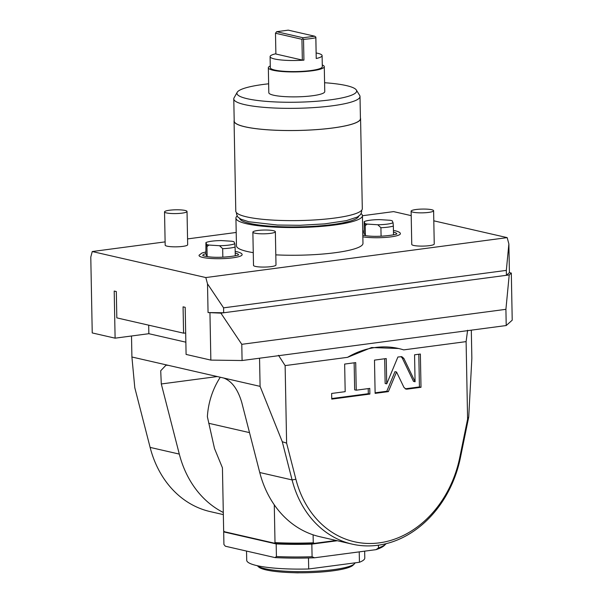 <?xml version="1.0" encoding="UTF-8"?>
<svg xmlns="http://www.w3.org/2000/svg" width="603" height="603" viewBox="0 0 603 603"><rect width="100%" height="100%" fill="white"/><g stroke="black" fill="none" stroke-linecap="round" stroke-linejoin="round"><path stroke-width="0.9" d="M508.872 243.929L506.332 270.385L506.422 275.307L220.886 313.138L241.78 344.321L505.909 309.324L509.218 274.938L506.422 275.307L509.422 272.631L508.872 243.929L507.183 237.627L205.811 277.553L92.244 251.534L90.782 257.119L92.236 332.931L115.105 338.17L148.851 333.7L185.852 342.18M509.218 274.938L511.314 273.061L509.422 272.631M223.585 307.847L207.507 283.855L208.058 312.558L223.675 312.769L223.585 307.847L506.332 270.385M511.314 273.061L512.218 320.178L506.219 325.537L505.909 309.324M185.679 332.999L183.576 333.165L183.071 306.837L185.189 307.319L186.093 354.428L210.854 360.104L242.089 360.526L506.219 325.537M223.336 514.615L210.221 511.608A105.442 86.229 -77.1 0 1 150.117 447.403L134.793 387.706L131.906 356.999L260.089 386.365L282.272 441.713L286.613 443.137L285.129 365.599L347.539 357.33A95.606 78.186 102.9 0 1 398.658 348.519A95.606 78.186 102.9 0 1 403.693 349.891L466.104 341.622L467.596 419.16L468.727 417.012L471.855 358.31L471.312 330.158M131.906 356.999L131.507 335.999M260.089 386.365L259.546 358.22M278.503 355.31L285.129 365.599M347.539 357.33L371.599 347.539L398.575 348.504M466.104 341.622L467.604 330.256M467.596 419.16L459.75 457.549A102.631 83.93 -77.1 0 1 379.249 542.866A102.631 83.93 -77.1 0 1 295.892 479.257L292.086 479.928A105.442 86.229 -77.1 0 0 352.182 544.132L319.846 536.723A105.442 86.229 -77.1 0 1 313.108 534.823L313.259 542.821L314.517 543.348A80.84 13.568 178.9 0 1 274.312 543.16L224.376 531.718L223.653 530.866L222.439 467.815L214.495 448.489L207.379 416.741A67.483 55.19 -77.1 0 1 220.276 377.244M286.613 443.137L295.892 479.257M403.942 387.39L405.977 389.108L406.972 389.154L421.007 387.292L420.366 354.036L414.562 354.805L415.075 381.752L403.844 358.401L401.802 356.675L397.897 357.014L386.727 383.855L386.237 358.559L374.486 360.119L375.126 393.375L388.377 391.618L396.54 372.006L403.942 387.39M356.237 390.194L355.71 362.607L344.652 364.069L345.18 391.664L331.642 393.458L331.748 399.118L369.888 394.068L369.775 388.4L356.237 390.194L354.662 389.832L354.142 362.81M468.727 417.012L460.428 457.624A105.442 86.229 -77.1 0 1 352.182 544.132M313.108 534.823A105.442 86.229 -77.1 0 1 259.75 472.518L241.743 402.397C237.793 389.131 231.748 381.006 223.6 378.006M223.298 512.482A105.442 86.229 -77.1 0 1 179.302 454.089L161.295 383.968L160.715 370.755L165.968 365.214L168.395 365.358M274.282 504.839L275.006 542.625L274.312 543.16M336.218 540.469L314.517 543.348M282.272 441.713L292.086 479.928L259.75 472.518M275.006 542.625A81.541 13.688 -1.1 0 0 313.259 542.821M223.879 531.137A81.541 13.688 -1.1 0 0 223.683 531.899L276.182 543.929A81.541 13.688 -1.1 0 0 311.841 544.117L337.363 540.733M386.116 543.68A81.541 13.688 178.9 0 1 385.83 543.989A81.541 13.688 178.9 0 1 378.465 547.931L376.061 549.642A80.139 13.454 178.9 0 0 384.465 545.361L385.83 543.989M223.683 531.899L223.924 544.509L225.356 546.22L275.051 557.602A80.139 13.454 -1.1 0 0 314.54 557.79L376.061 549.642M276.182 543.929L276.423 556.539L275.051 557.602M276.423 556.539A81.541 13.688 -1.1 0 0 312.083 556.727L311.841 544.117M314.54 557.79L312.083 556.727M378.413 545.18L378.465 547.931M246.537 551.074L246.71 560.27A59.049 9.912 -1.1 0 0 308.698 568.983L359.433 562.267L359.23 551.866M308.698 568.983L308.487 557.979M364.657 551.15L364.792 558.009A59.049 9.912 178.9 0 1 359.433 562.267M355.092 562.84A49.348 8.284 178.9 0 1 354.474 563.775A49.348 8.284 178.9 0 1 333.512 569.639A49.348 8.284 -1.1 0 1 257.323 565.712L258.649 566.956A47.939 8.05 -1.1 0 0 332.75 570.845A47.939 8.05 178.9 0 0 353.117 565.147L354.474 563.775M298.658 572.775A6.467 1.085 -1.1 0 0 298.214 572.85A31.635 5.314 178.9 0 1 294.219 572.707M283.048 572.187L282.634 572.157M405.216 388.814L419.432 386.938L418.799 354.247M396.54 372.006L394.965 371.644L386.794 391.257L388.377 391.618M375.119 392.802L386.794 391.257M386.727 383.855L385.151 383.493L384.676 358.77M415.075 381.752L413.5 381.39L402.269 358.039L400.987 356.614M421.007 387.292L419.432 386.938M331.74 398.553L368.305 393.706L368.214 388.611M369.888 394.068L368.305 393.706M362.433 215.738L393.608 211.608L411.201 215.64M433.798 220.819L507.183 237.627M207.507 283.855L205.811 277.553M208.058 312.558L220.886 313.138M209.95 312.987L210.854 360.104M241.78 344.321L242.089 360.526M183.576 333.165L116.824 317.871L116.319 291.543L114.201 291.053L115.105 338.17M148.851 333.7L148.685 325.168M236.203 232.464L187.556 238.909M165.116 241.878L92.244 251.534M361.22 213.635A63.27 10.62 178.9 0 1 362.433 215.648L362.968 243.363A63.27 10.62 178.9 0 1 275.805 254.858M253.268 252.657A63.27 10.62 178.9 0 1 247.351 251.519A63.27 10.62 178.9 0 1 236.459 245.798L235.924 218.082A63.27 10.62 -1.1 0 0 246.815 223.803A63.27 10.62 178.9 0 0 317.841 226.668A63.27 10.62 178.9 0 0 362.433 215.648M164.536 211.902L165.177 245.157A11.246 1.884 -1.1 0 0 167.114 246.175A11.246 1.884 -1.1 0 0 179.739 246.687A11.246 1.884 -1.1 0 0 187.669 244.728L187.028 211.472A11.246 1.884 178.9 0 1 179.099 213.432A11.246 1.884 178.9 0 1 166.473 212.919A11.246 1.884 -1.1 0 1 164.536 211.902A11.246 1.884 -1.1 0 1 172.466 209.942A11.246 1.884 -1.1 0 1 185.091 210.455A11.246 1.884 178.9 0 1 187.028 211.472M411.118 211.178L411.759 244.434A11.246 1.884 -1.1 0 0 413.696 245.451A11.246 1.884 -1.1 0 0 426.321 245.956A11.246 1.884 -1.1 0 0 434.243 243.996L433.61 210.741A11.246 1.884 178.9 0 1 425.68 212.701A11.246 1.884 178.9 0 1 413.055 212.188A11.246 1.884 -1.1 0 1 411.118 211.178A11.246 1.884 -1.1 0 1 419.047 209.218A11.246 1.884 -1.1 0 1 431.673 209.723A11.246 1.884 178.9 0 1 433.61 210.741M252.868 232.14L253.509 265.395A11.246 1.884 -1.1 0 0 255.446 266.413A11.246 1.884 -1.1 0 0 268.071 266.925A11.246 1.884 -1.1 0 0 276.001 264.966L275.36 231.71A11.246 1.884 178.9 0 1 267.438 233.67A11.246 1.884 178.9 0 1 254.805 233.157A11.246 1.884 -1.1 0 1 252.868 232.14A11.246 1.884 -1.1 0 1 260.798 230.18A11.246 1.884 -1.1 0 1 273.423 230.693A11.246 1.884 178.9 0 1 275.36 231.71M393.435 230.436L395.613 230.851C398.658 231.718 400.219 232.547 400.286 233.361A21.55 3.618 178.9 0 1 387.495 237.25A21.55 3.618 178.9 0 1 362.84 236.821M235.193 251.406L237.371 251.82C240.416 252.68 241.976 253.516 242.037 254.323A21.55 3.618 178.9 0 1 227.866 258.333A21.55 3.618 178.9 0 1 202.759 257.428A21.55 3.618 178.9 0 1 199.126 255.152L201.997 253.004L205.857 251.971M237.062 216.017A63.27 10.62 -1.1 0 0 235.924 218.082M358.71 216.228A59.614 10.01 178.9 0 1 315.316 226.2A59.614 10.01 178.9 0 1 249.846 223.404A59.614 10.01 -1.1 0 1 239.662 218.512M362.305 208.721A63.27 10.62 178.9 0 1 317.706 219.741A63.27 10.62 178.9 0 1 246.687 216.876A63.27 10.62 -1.1 0 1 235.788 211.156L234.062 121.082A63.27 10.62 -1.1 0 0 244.954 126.803A63.27 10.62 178.9 0 0 315.98 129.668A63.27 10.62 178.9 0 0 360.571 118.648L362.305 208.721M360.421 117.947A63.27 10.62 178.9 0 1 360.571 118.648M234.19 120.366A63.27 10.62 -1.1 0 0 234.062 121.082M360.006 96.48L360.428 118.655A63.127 10.598 178.9 0 1 315.934 129.645A63.127 10.598 178.9 0 1 245.074 126.788A63.127 10.598 -1.1 0 1 234.205 121.075L233.776 98.907A63.127 10.598 -1.1 0 0 244.645 104.613A63.127 10.598 -1.1 0 0 315.512 107.477A63.127 10.598 -1.1 0 0 360.006 96.48A63.127 10.598 -1.1 0 0 359.682 95.447L356.343 90.02A59.878 10.055 -1.1 0 0 346.341 85.588A59.878 10.055 -1.1 0 0 324.587 82.732M268.644 83.802A59.878 10.055 -1.1 0 0 237.19 92.304A59.878 10.055 -1.1 0 0 247.23 98.719A59.878 10.055 -1.1 0 0 317.238 101.221A59.878 10.055 -1.1 0 0 356.343 90.02M324.278 66.669A27.979 4.696 -1.1 0 1 304.56 71.546A27.979 4.696 -1.1 0 1 273.151 70.272A27.979 4.696 178.9 0 1 268.335 67.747L268.81 92.689A27.979 4.696 -1.1 0 0 273.626 95.221A27.979 4.696 -1.1 0 0 305.035 96.488A27.979 4.696 -1.1 0 0 324.761 91.611L324.278 66.669A27.979 4.696 -1.1 0 0 322.281 64.981M237.19 92.304L234.062 97.859A63.127 10.598 -1.1 0 0 233.776 98.907M268.335 67.747A27.979 4.696 178.9 0 1 270.265 65.976M303.528 39.353L303.927 60.142A26.012 4.364 178.9 0 1 274.569 58.973A26.012 4.364 178.9 0 1 270.091 56.622L270.302 67.709A26.012 4.364 178.9 0 0 274.78 70.061A26.012 4.364 -1.1 0 0 303.98 71.237A26.012 4.364 -1.1 0 0 322.311 66.707L322.1 55.627A26.012 4.364 178.9 0 1 316.228 58.514L315.829 37.725A26.012 4.364 178.9 0 1 303.528 39.353L302.714 38.833L303.075 37.755L314.713 36.21L315.859 37.092L315.829 37.725M316.198 52.981A26.012 4.364 178.9 0 1 317.623 53.268A26.012 4.364 178.9 0 1 322.1 55.627M314.713 36.21L288.257 30.15L276.626 31.695L303.075 37.755M276.626 31.695L275.488 33.233L301.937 39.293L302.714 38.833M303.927 60.142L302.337 60.074L301.937 39.293M302.337 60.074L275.888 54.014L275.488 33.233M270.091 56.622A26.012 4.364 178.9 0 1 275.88 53.75M315.859 37.092L316.228 58.514M393.465 232.117A17.819 2.992 178.9 0 1 393.578 232.147A17.819 2.992 178.9 0 1 396.646 233.843M362.772 233.105A17.819 2.992 178.9 0 1 364.137 232.683M365.267 235.585L364.144 232.977L364.159 221.633L365.011 223.592A15.248 2.563 -1.1 0 0 367.159 224.082L365.199 225.643L365.011 223.592M365.199 225.643L365.395 235.6M393.05 222.733L393.352 226.072A16.869 2.834 -1.1 0 1 380.915 227.715L377.779 224.753A15.248 2.563 -1.1 0 0 393.05 222.733L392.199 220.766A15.248 2.563 178.9 0 0 390.051 220.276L379.43 219.613A15.248 2.563 -1.1 0 0 364.159 221.633M377.779 224.753L367.159 224.082M393.352 226.072L393.518 234.838M380.915 227.715L381.081 236.203M235.223 253.087A17.819 2.992 178.9 0 1 235.336 253.109A17.819 2.992 178.9 0 1 238.396 254.805M202.781 255.491A17.819 2.992 178.9 0 1 205.894 253.644M207.025 256.546L205.894 253.946L205.917 242.594L206.761 244.554A15.248 2.563 -1.1 0 0 208.917 245.052L206.957 246.612L206.761 244.554M206.957 246.612L207.146 256.561M234.808 243.695L235.102 247.034A16.869 2.834 -1.1 0 1 222.673 248.685L219.537 245.715A15.248 2.563 -1.1 0 0 234.808 243.695L233.956 241.735A15.248 2.563 178.9 0 0 231.801 241.238L221.18 240.574A15.248 2.563 -1.1 0 0 205.917 242.594M219.537 245.715L208.917 245.052M235.102 247.034L235.276 255.808M222.673 248.685L222.831 257.164M249.506 432.622L208.713 423.283M161.295 383.968L217.253 376.551M150.117 447.403L179.302 454.089M459.75 457.549L460.428 457.624M406.972 389.154L405.389 388.792M403.844 358.401L402.269 358.039M398.658 348.519L398.191 348.413M361.566 210.387L361.74 211.532L360.624 214.54L357.391 217.012L346.386 220.63L324.648 223.886L299.766 225.296L277.455 225.04L248.76 221.746L240.861 219.168L237.71 216.922L236.459 213.884L236.595 212.791M396.586 234.024L396.774 233.753C398.817 234.341 376.739 238.245 363.036 235.17L362.81 235.117M362.735 231.303L364.106 231.002M238.336 254.994L238.532 254.722C240.574 255.31 218.497 259.215 204.786 256.139L202.849 255.672"/></g></svg>
